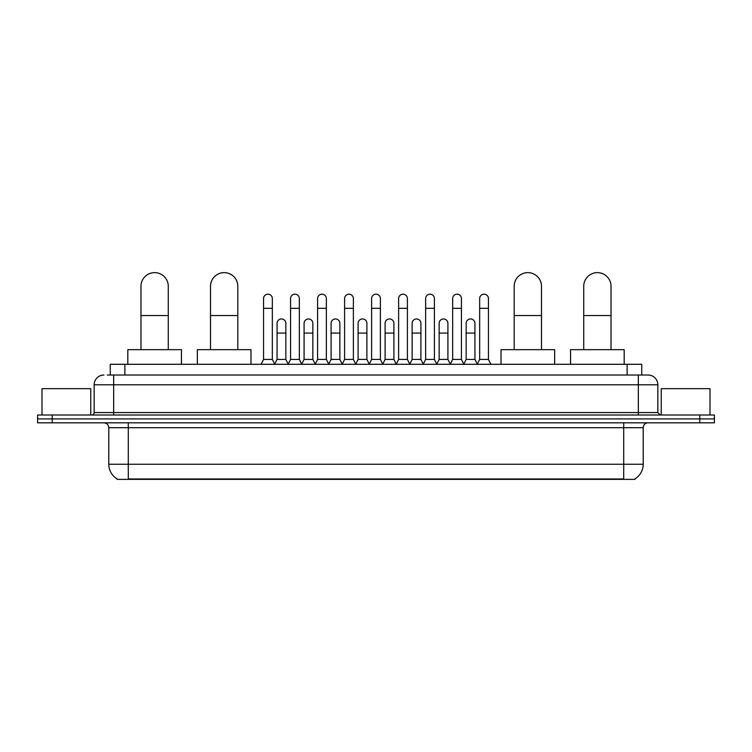 <?xml version="1.0" encoding="UTF-8"?>
<svg xmlns="http://www.w3.org/2000/svg" width="752" height="752" viewBox="0 0 752 752"><rect width="100%" height="100%" fill="white"/><g stroke="black" fill="none" stroke-linecap="round" stroke-linejoin="round"><path stroke-width="1.13" d="M110.262 375.022L110.262 364.297L641.738 364.297L641.738 375.022M634.923 478.892L634.923 479.372L117.077 479.372L117.077 478.892M117.227 478.977A17.07 17.07 0 0 1 108.786 464.257L128.291 464.257L128.291 478.977L623.709 478.977L623.709 464.257L643.214 464.257L643.214 427.691A4.879 4.879 0 0 1 648.083 422.812M108.786 464.257L108.786 427.691C108.504 424.72 106.878 423.103 103.917 422.812M634.773 478.977A17.07 17.07 0 0 0 643.214 464.257M52.226 415.01L714.4 415.01L714.4 418.911L37.6 418.911L37.6 422.812L52.226 422.812L52.226 418.911L37.6 418.911L37.6 415.01L52.226 415.01L52.226 418.911L714.4 418.911L714.4 422.812L52.226 422.812M107.555 375.022L648.083 375.022A9.748 9.748 0 0 1 657.84 384.78L657.84 412.566L660.275 415.01M107.329 375.022L113.665 375.022L113.665 384.78L94.16 384.78L94.16 412.566A2.435 2.435 0 0 1 91.725 415.01M103.917 375.022A9.748 9.748 0 0 0 94.16 384.78M657.84 384.78L638.335 384.78L638.335 375.022L648.083 375.022M90.748 415.01L90.748 388.681L41.99 388.681L41.99 415.01M710.01 415.01L710.01 388.681L661.252 388.681L661.252 415.01M140.972 349.671L140.972 286.277A13.649 13.649 0 0 1 154.63 272.628A13.649 13.649 0 0 1 168.279 286.277A13.649 13.649 0 0 0 154.63 272.628M168.279 349.671L168.279 286.277M181.448 364.297L181.448 349.671L127.812 349.671L127.812 364.297M210.504 349.671L210.504 286.277A13.649 13.649 0 0 1 224.162 272.628A13.649 13.649 0 0 1 237.811 286.277A13.649 13.649 0 0 0 224.162 272.628M237.811 349.671L237.811 286.277M250.98 364.297L250.98 349.671L197.344 349.671L197.344 364.297M514.189 349.671L514.189 286.277A13.649 13.649 0 0 1 527.838 272.628A13.649 13.649 0 0 1 541.496 286.277A13.649 13.649 0 0 0 527.838 272.628M541.496 349.671L541.496 286.277M554.656 364.297L554.656 349.671L501.02 349.671L501.02 364.297M583.721 349.671L583.721 286.277A13.649 13.649 0 0 1 597.37 272.628A13.649 13.649 0 0 1 611.028 286.277A13.649 13.649 0 0 0 597.37 272.628M611.028 349.671L611.028 286.277M624.188 364.297L624.188 349.671L570.552 349.671L570.552 364.297M261.123 364.297L263.557 359.418L272.337 359.418L274.771 364.297M272.337 359.418L272.337 298.572A4.39 4.39 0 0 0 267.947 294.182A4.39 4.39 0 0 1 268.22 294.192M263.557 359.418L263.557 308.32L272.337 308.32M263.557 308.32L263.557 298.572A4.39 4.39 0 0 1 267.947 294.182M288.129 364.297L290.573 359.418L299.352 359.418L301.787 364.297M299.352 359.418L299.352 298.572A4.39 4.39 0 0 0 294.963 294.182A4.39 4.39 0 0 1 295.235 294.192M290.573 359.418L290.573 308.32L299.352 308.32M290.573 308.32L290.573 298.572A4.39 4.39 0 0 1 294.963 294.182M315.144 364.297L317.588 359.418L326.359 359.418L328.803 364.297M326.359 359.418L326.359 298.572A4.39 4.39 0 0 0 321.969 294.182A4.39 4.39 0 0 1 322.251 294.192M317.588 359.418L317.588 308.32L326.359 308.32M317.588 308.32L317.588 298.572A4.39 4.39 0 0 1 321.969 294.182M342.16 364.297L344.595 359.418L353.374 359.418L355.809 364.297M353.374 359.418L353.374 298.572A4.39 4.39 0 0 0 348.984 294.182A4.39 4.39 0 0 1 349.266 294.192M344.595 359.418L344.595 308.32L353.374 308.32M344.595 308.32L344.595 298.572A4.39 4.39 0 0 1 348.984 294.182M369.176 364.297L371.61 359.418L380.39 359.418L382.824 364.297M380.39 359.418L380.39 298.572A4.39 4.39 0 0 0 376 294.182A4.39 4.39 0 0 1 376.273 294.192M371.61 359.418L371.61 308.32L380.39 308.32M371.61 308.32L371.61 298.572A4.39 4.39 0 0 1 376 294.182M396.191 364.297L398.626 359.418L407.405 359.418L409.84 364.297M407.405 359.418L407.405 298.572A4.39 4.39 0 0 0 403.016 294.182A4.39 4.39 0 0 1 403.288 294.192M398.626 359.418L398.626 308.32L407.405 308.32M398.626 308.32L398.626 298.572A4.39 4.39 0 0 1 403.016 294.182M423.197 364.297L425.641 359.418L434.412 359.418L436.856 364.297M434.412 359.418L434.412 298.572A4.39 4.39 0 0 0 430.031 294.182A4.39 4.39 0 0 1 430.304 294.192M425.641 359.418L425.641 308.32L434.412 308.32M425.641 308.32L425.641 298.572A4.39 4.39 0 0 1 430.031 294.182M450.213 364.297L452.648 359.418L461.427 359.418L463.871 364.297M461.427 359.418L461.427 298.572A4.39 4.39 0 0 0 457.037 294.182A4.39 4.39 0 0 1 457.319 294.192M452.648 359.418L452.648 308.32L461.427 308.32M452.648 308.32L452.648 298.572A4.39 4.39 0 0 1 457.037 294.182M477.229 364.297L479.663 359.418L488.443 359.418L490.877 364.297M488.443 359.418L488.443 298.572A4.39 4.39 0 0 0 484.053 294.182A4.39 4.39 0 0 1 484.326 294.192M479.663 359.418L479.663 308.32L488.443 308.32M479.663 308.32L479.663 298.572A4.39 4.39 0 0 1 484.053 294.182M274.696 364.147L277.065 359.418L285.845 359.418L288.204 364.147M285.845 359.418L285.845 323.341A4.39 4.39 0 0 0 281.727 318.961A4.39 4.39 0 0 1 285.845 323.341M277.065 359.418L277.065 333.089L285.845 333.089M277.065 333.089L277.065 323.341A4.39 4.39 0 0 1 281.727 318.961M301.712 364.147L304.081 359.418L312.851 359.418L315.22 364.147M312.851 359.418L312.851 323.341A4.39 4.39 0 0 0 308.743 318.961A4.39 4.39 0 0 1 312.851 323.341M304.081 359.418L304.081 333.089L312.851 333.089M304.081 333.089L304.081 323.341A4.39 4.39 0 0 1 308.743 318.961M328.727 364.147L331.087 359.418L339.866 359.418L342.235 364.147M339.866 359.418L339.866 323.341A4.39 4.39 0 0 0 335.759 318.961A4.39 4.39 0 0 1 339.866 323.341M331.087 359.418L331.087 333.089L339.866 333.089M331.087 333.089L331.087 323.341A4.39 4.39 0 0 1 335.759 318.961M355.743 364.147L358.102 359.418L366.882 359.418L369.251 364.147M366.882 359.418L366.882 323.341A4.39 4.39 0 0 0 362.765 318.961A4.39 4.39 0 0 1 366.882 323.341M358.102 359.418L358.102 333.089L366.882 333.089M358.102 333.089L358.102 323.341A4.39 4.39 0 0 1 362.765 318.961M382.749 364.147L385.118 359.418L393.898 359.418L396.257 364.147M393.898 359.418L393.898 323.341A4.39 4.39 0 0 0 389.78 318.961A4.39 4.39 0 0 1 393.898 323.341M385.118 359.418L385.118 333.089L393.898 333.089M385.118 333.089L385.118 323.341A4.39 4.39 0 0 1 389.78 318.961M409.765 364.147L412.134 359.418L420.913 359.418L423.273 364.147M420.913 359.418L420.913 323.341A4.39 4.39 0 0 0 416.796 318.961A4.39 4.39 0 0 1 420.913 323.341M412.134 359.418L412.134 333.089L420.913 333.089M412.134 333.089L412.134 323.341A4.39 4.39 0 0 1 416.796 318.961M436.78 364.147L439.149 359.418L447.919 359.418L450.288 364.147M447.919 359.418L447.919 323.341A4.39 4.39 0 0 0 443.812 318.961A4.39 4.39 0 0 1 447.919 323.341M439.149 359.418L439.149 333.089L447.919 333.089M439.149 333.089L439.149 323.341A4.39 4.39 0 0 1 443.812 318.961M463.796 364.147L466.155 359.418L474.935 359.418L477.304 364.147M474.935 359.418L474.935 323.341A4.39 4.39 0 0 0 470.827 318.961A4.39 4.39 0 0 1 474.935 323.341M466.155 359.418L466.155 333.089L474.935 333.089M466.155 333.089L466.155 323.341A4.39 4.39 0 0 1 470.827 318.961M621.754 479.372L621.754 478.892M130.246 479.372L130.246 478.892M124.888 375.022L124.888 364.297M627.112 375.022L627.112 364.297M623.709 422.812L623.709 427.691L108.786 427.691M643.214 427.691L623.709 427.691L623.709 464.257L128.291 464.257L128.291 422.812M699.774 422.812L699.774 415.01M113.665 415.01L113.665 412.566L657.84 412.566M94.16 412.566L113.665 412.566L113.665 384.78L638.335 384.78L638.335 415.01M140.972 315.539L168.279 315.539M210.504 315.539L237.811 315.539M514.189 315.539L541.496 315.539M583.721 315.539L611.028 315.539"/></g></svg>
